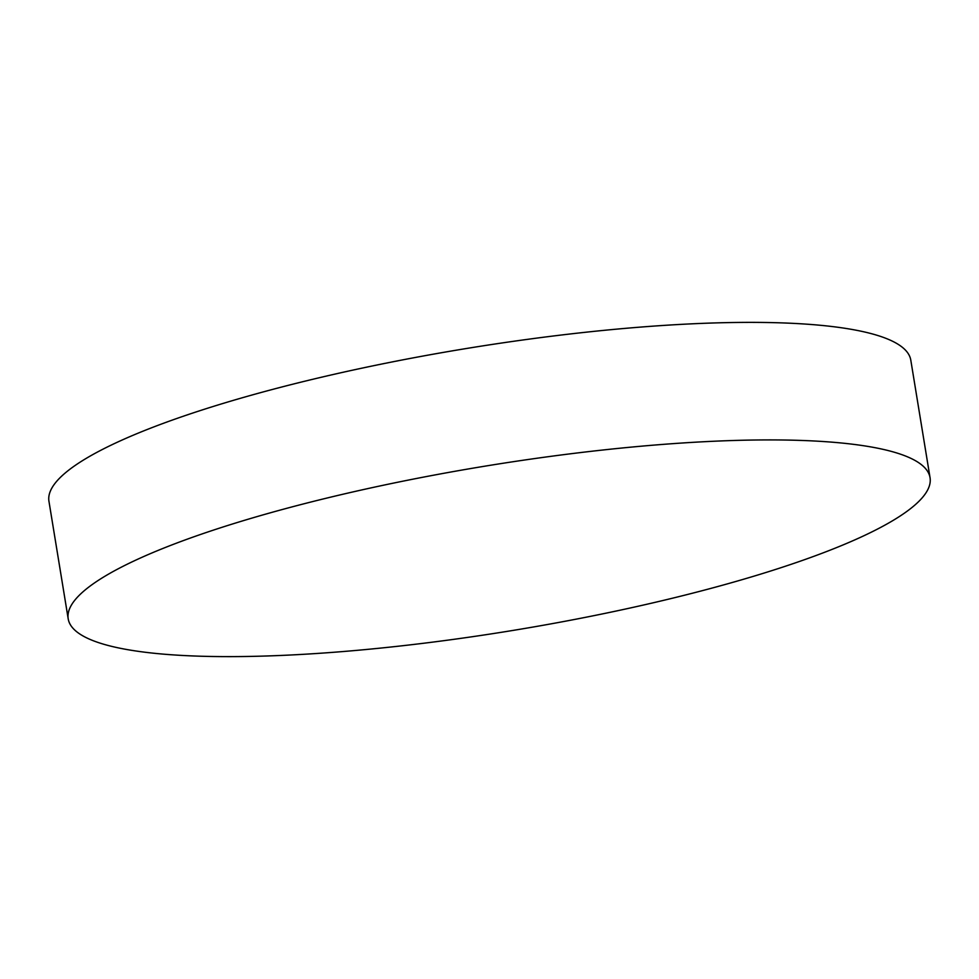 <?xml version="1.0" encoding="UTF-8"?>
<svg xmlns="http://www.w3.org/2000/svg" width="979" height="979" viewBox="0 0 979 979"><rect width="100%" height="100%" fill="white"/><g stroke="black" fill="none" stroke-linecap="round" stroke-linejoin="round"><path stroke-width="1.47" d="M327.28 497.968A436.671 83.325 -9.3 0 1 894.537 452.298A436.671 83.325 -9.3 0 1 930.05 477.703A436.671 83.325 -9.3 0 1 670.97 598.573A436.671 83.325 -9.3 0 1 103.713 644.243A436.671 83.325 -9.3 0 1 68.2 618.838A436.671 83.325 -9.3 0 1 327.28 497.968M68.2 618.838L48.95 501.297A436.671 83.325 -9.3 0 1 308.03 380.427A436.671 83.325 -9.3 0 1 875.287 334.757A436.671 83.325 -9.3 0 1 910.8 360.162L930.05 477.703"/></g></svg>
